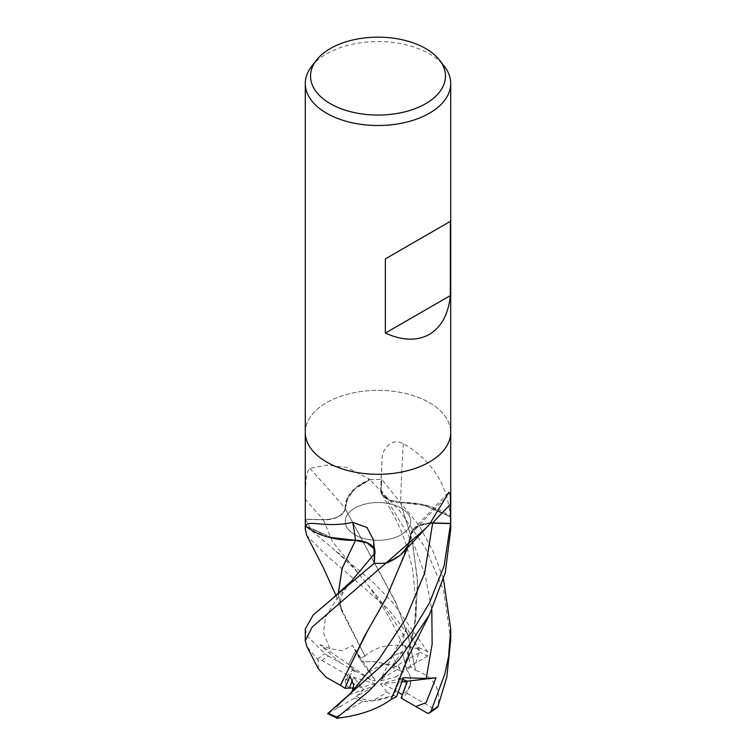 <?xml version="1.0" encoding="UTF-8"?>
<svg xmlns="http://www.w3.org/2000/svg" width="756" height="756" viewBox="0 0 756 756"><rect width="100%" height="100%" fill="white"/><g stroke="black" fill="none" stroke-linecap="round" stroke-linejoin="round"><path stroke-width="0.57" stroke-dasharray="3.78 2.83" d="M410.678 534.379L410.385 540.143L409.223 543.677L400.727 554.602L386.08 563.088L399.017 555.953L407.56 546.862A57.853 33.396 180 0 1 404.224 551.313M430.759 522.935A20.903 12.068 180 0 0 413.135 529.37A20.903 12.068 180 0 0 410.754 534.397A57.853 33.396 180 0 1 407.56 546.862L399.026 555.943L386.08 563.088A72.671 41.958 180 0 1 374.456 563.296L375.335 552.948A1225.306 228.218 117 0 0 373.946 543.772M374.4 560.782L375.004 552.986C374.381 545.719 367.822 541.523 355.339 540.389M328.34 537.157L305.783 526.063A72.671 41.958 180 0 1 305.415 519.353A72.671 41.958 180 0 1 305.433 519.202L323.341 519.703C335.985 519.363 343.271 515.583 345.209 508.353M345.322 508.533L345.615 502.749L353.572 489.746L369.92 479.701L356.983 486.836L348.44 495.927A57.853 33.396 180 0 1 369.164 479.88A1224.058 693.743 -150.2 0 0 367.718 478.17L346.843 467.463L326.583 465.082L309.828 468.361C305.273 471.574 305.462 490.313 305.396 499.518L305.367 519.353L323.351 519.854A1225.306 694.452 -150.2 0 0 305.396 499.518M401.134 534.832A32.725 18.891 180 0 1 365.479 538.924A32.725 18.891 180 0 1 345.275 521.47A32.725 18.891 180 0 1 354.866 508.108A32.725 18.891 180 0 1 390.521 504.016A32.725 18.891 180 0 1 410.725 521.47A32.725 18.891 180 0 1 401.134 534.832M328.161 655.924L340.238 662.785L319.958 644.613L348.677 664.429L354.866 652.239L348.677 664.429L353.458 669.797L372.122 680.608L375.392 680.627L362.133 662.426L356.038 650.661L354.866 652.248L356.038 650.661L362.133 662.426C372.368 660.309 382.678 662.124 393.054 667.898A32.725 18.891 180 0 1 401.181 671.337L392.515 655.887L399.64 668.124L380.911 678.897L380.882 680.787L402.258 651.984L392.515 655.887L380.911 678.897M353.676 687.894L360.442 687.544L345.757 679.068A32.725 18.891 180 0 1 353.458 669.797M345.757 679.068L345.275 681.156C345.303 683.358 346.673 685.673 349.376 688.111C346.673 685.673 345.303 683.358 345.275 681.156L348.951 675.977L322.009 660.423L318.238 660.262L306.766 646.267M349.263 694.717L363.485 689.746L353.742 677.348L352.343 680.438L353.742 677.348L363.485 689.746L356.36 696.465L375.089 685.683L375.118 683.802L349.952 676.204M372.415 700.907L393.867 695.473L387.1 692.43L372.415 700.907A32.725 18.891 180 0 1 356.36 696.465M396.531 696.673L393.867 695.473L399.962 678.671L402.835 679.436L399.962 678.671L403.402 677.726M311.623 66.386A72.718 41.986 180 0 1 326.583 53.846A72.718 41.986 180 0 1 444.377 66.386M305.282 432.337A72.718 41.986 180 0 1 326.583 402.655A72.718 41.977 180 0 1 405.83 393.555A72.718 41.977 180 0 1 450.718 432.337A72.718 41.986 180 0 0 405.83 393.555A72.718 41.986 180 0 0 326.583 402.655A72.718 41.977 180 0 0 305.282 432.337L305.282 432.489M305.433 519.202L323.341 519.684L305.386 519.202A72.718 41.977 180 0 0 305.282 521.394A72.718 41.977 180 0 1 305.367 519.353M309.828 468.361A1231.023 697.693 -150.2 0 1 345.246 508.391A20.903 12.068 180 0 1 323.351 519.854M345.19 508.486L348.44 495.927L356.974 486.845L369.92 479.701A72.671 41.958 180 0 1 381.544 479.493A72.671 41.958 180 0 1 381.799 479.493L380.967 489.841L382.186 494.49L389.255 500.028L400.444 502.438L422.113 504.328A57.853 33.396 180 0 1 449.905 516.291A1224.058 590.54 -88.2 0 1 449.981 513.797C446.654 483.245 431.09 459.846 403.307 443.611C390.663 436.892 381.534 450.481 382.054 459.941L380.665 489.841A1225.306 591.145 -88.2 0 1 382.054 459.941L380.646 490.153A20.903 12.068 180 0 1 380.665 489.841M345.19 508.306C343.262 515.535 335.985 519.325 323.341 519.684C336.08 519.315 343.356 515.479 345.199 508.183M345.246 508.391A57.853 33.396 180 0 1 348.44 495.927L345.303 508.486M369.164 479.88A9.828 5.679 -0 0 0 370.043 479.663L367.718 478.17M449.905 516.291A9.828 5.679 -0 0 0 450.274 516.802A72.718 41.977 180 0 1 450.718 521.394A72.718 41.977 180 0 1 450.623 523.445M450.274 516.802L449.981 513.797M370.043 479.663A72.718 41.977 180 0 1 381.544 479.465M305.774 526.053L333.887 538.461L305.783 526.063M403.307 443.611A1231.023 593.904 -88.2 0 0 400.529 502.485A20.903 12.068 180 0 1 380.646 490.153M400.529 502.485A57.853 33.396 180 0 1 422.113 504.328L450.217 516.735A72.671 41.958 180 0 1 450.585 523.435M410.754 534.397A1231.023 1062.312 54.1 0 1 446.172 497.58M366.981 631.988L389.52 591.277L408.571 542.893L410.962 533.575L417.51 526.289L430.608 523.114L417.52 526.289L410.962 533.575L409.232 543.649L407.56 546.862L409.232 543.649L410.697 534.303M374.069 548.194A20.903 12.068 180 0 1 375.307 551.493A20.903 12.068 180 0 1 375.335 552.948M375.033 552.948L374.088 548.762L375.033 552.948L374.4 560.848L375.033 552.948L374.229 553.987M427.783 655.896L415.904 662.861L419.098 651.228L406.737 627.697L403.921 635.645L402.561 645.312L406.048 646.871L410.99 666.924L415.583 670.298L408.438 637.251L396.56 604.242L345.133 508.419L395.615 601.937L407.796 634.908L415.63 670.27C434.483 677.319 441.806 689.822 437.582 707.796M432.659 523.152C420.015 523.549 412.729 527.348 410.791 534.558M410.848 534.445L404.895 555.017M400.387 502.589L389.264 500.037L382.186 494.49L380.967 489.841L381.799 479.474L380.996 489.869L382.215 494.547L389.293 500.103L400.359 502.513M400.5 502.494L428.52 505.934L450.217 516.735M375.392 680.627L352.598 645.34L359.469 658.58L364.997 656.113L340.89 607.805L338.338 593.526M348.951 675.977A32.725 18.891 180 0 1 354.866 671.309A32.725 18.891 180 0 1 354.904 671.281L348.677 664.429L372.122 680.608M410.243 685.512L410.725 681.156C410.697 676.847 409.327 673.067 406.615 669.788L395.558 677.036L410.243 685.512A32.725 18.891 180 0 1 402.542 694.792M410.99 666.924L406.624 669.788L402.258 651.984L406.624 669.788C409.327 673.067 410.697 676.856 410.725 681.156L407.049 693.356A32.725 18.891 180 0 1 401.134 698.024A32.725 18.891 180 0 1 401.096 698.053M368.9 672.15L383.585 663.683A32.725 18.891 180 0 1 399.64 668.124M383.585 663.683C376.025 661.32 368.871 660.905 362.133 662.426L359.469 658.58M328.217 713.447L354.819 698.005L363.485 689.746L375.089 685.683M375.118 683.802L360.442 687.544M402.022 681.827L380.608 683.953L399.962 678.671L393.867 695.473C383.632 699.451 373.322 701.445 362.946 701.445L336.004 716.99L336.411 717.898M380.608 683.953L387.1 692.43M398.232 692.288L383.878 683.972M380.882 680.787L395.558 677.036M406.737 627.697L392.515 655.887L402.258 651.984L406.048 646.871M354.866 508.032A32.725 18.891 180 0 1 390.521 503.94A32.725 18.891 180 0 1 410.725 521.394A32.725 18.891 180 0 1 401.134 534.757A32.725 18.891 180 0 1 365.479 538.848A32.725 18.891 180 0 1 345.275 521.394A32.725 18.891 180 0 1 354.866 508.032M393.054 667.898L419.996 652.343L418.54 647.59L387.828 608.589L326.583 555.405L306.841 535.598M305.386 519.202L311.897 530.92L373.143 582.29L393.12 602.976L427.773 651.842L427.461 656.076A69.987 40.408 180 0 0 419.996 652.343M450.718 639.746L443.611 590.663L425.467 547.92L399.499 510.574L369.93 479.691M408.571 542.893L410.829 534.35M318.248 668.682L318.238 660.262M340.833 706.577L336.174 707.635L344.112 699.508M351.606 691.834L352.419 690.918M327.641 713.655L328.539 713.258A69.987 40.408 180 0 0 336.004 716.99M305.282 629.02L307.427 636.306L324.995 653.704C328.151 656.076 329.484 656.784 328.983 655.839M319.958 644.613L329.786 648.516L342.222 650.736L352.598 645.34M365.063 656.217L364.968 656.066C378.803 644.235 396.957 642.042 419.419 649.489M364.968 656.066L342.118 611.878L338.244 593.611M391.05 699.47L408.505 654.46L415.998 617.935L417.463 578.983L411.888 539.425L400.444 502.438M404.573 667L414.798 626.516L417.747 584.067L412.578 542.109L400.472 502.419L422.113 504.328L450.274 516.773A72.718 41.977 180 0 1 450.718 521.394L450.718 521.545M369.996 479.673A72.718 41.977 180 0 1 381.799 479.474L419.259 525.76L433.207 551.559L443.498 579.153M450.718 529.38L450.274 516.773M407.049 693.356L433.991 708.911L437.374 707.465M340.238 662.785L354.904 671.281M362.946 701.445A32.725 18.891 180 0 1 354.819 698.005M415.904 662.861L401.181 671.337M323.341 519.703L332.338 541.409L378.747 598.27L403.921 635.645M380.996 489.869L414.127 544.774L425.401 576.28L431.818 609.865M329.786 648.516L323.511 632.781L325.562 617.161L335.626 600.425L352.012 580.542C344.311 589.756 338.688 596.541 340.89 607.805M317.633 659.034A72.718 41.986 180 0 1 324.995 653.704M322.009 660.423A69.987 40.408 180 0 1 328.482 656.113M418.54 647.59A72.718 41.986 180 0 1 427.773 651.842M433.991 708.911A69.987 40.408 180 0 1 427.518 713.22M413.135 529.37L448.922 492.232M375.307 551.493L373.568 540.077M409.232 543.649L407.616 547.58M382.215 494.547L395.256 518.134L400.756 530.126L405.83 543.205L412.549 568.824L415.809 600.925L414.808 622.169L408.505 654.46M335.957 551.294L353.524 568.002C357.04 572.084 361.51 576.733 368.919 586.486L379.276 601.351C386.373 612.218 397.127 630.92 402.57 645.312M352.258 691.116L352.976 690.285M342.118 611.878L335.976 595.463"/><path stroke-width="1.13" d="M374.069 548.194A20.903 12.068 180 0 0 355.471 540.304A57.853 33.396 180 0 1 333.887 538.461A57.853 33.396 180 0 1 306.095 526.497A9.828 5.679 0 0 0 305.726 525.987L306.019 525.666C307.862 519.599 326.384 528.34 352.693 522.33L367.01 527.499L373.568 540.077L374.456 563.324A72.671 41.958 180 0 1 374.201 563.296L374.4 560.782M355.528 540.398L367.076 542.902L374.088 548.762L367.076 542.902L355.556 540.351L328.34 537.157M352.419 690.918L353.685 685.049L349.952 676.204L345.01 688.329L349.385 688.111L352.343 680.447L349.376 688.111L353.676 687.894M439.586 60.206L444.377 66.386A72.718 41.986 180 0 1 450.718 83.529A72.718 41.986 180 0 1 429.417 113.211A72.718 41.986 180 0 1 350.17 122.311A72.718 41.986 180 0 1 305.282 83.529A72.718 41.986 180 0 1 311.623 66.386L316.414 60.206A67.464 38.953 180 0 1 330.296 48.564A67.464 38.953 180 0 1 439.586 60.206A67.464 38.953 180 0 1 425.704 103.648A67.464 38.953 180 0 1 339.737 108.193A67.464 38.953 180 0 1 316.414 60.206M305.282 432.337A72.718 41.977 180 0 0 350.17 471.12A72.718 41.977 180 0 0 429.417 462.02A72.718 41.986 180 0 0 450.718 432.337A72.718 41.977 180 0 1 429.417 462.02A72.718 41.986 180 0 1 350.17 471.12A72.718 41.986 180 0 1 305.282 432.337L305.282 83.529M450.34 221.357L450.34 295.577C448.412 314.184 441.438 327.121 429.417 334.369C417.123 341.154 402.438 340.729 385.352 333.094L385.352 258.883L450.34 221.357L385.352 258.883M305.726 525.987A72.718 41.977 180 0 1 305.282 521.394L305.282 432.489M385.957 563.125L426.204 527.886L404.224 551.313A57.853 33.396 180 0 1 386.836 562.908A9.828 5.679 0 0 0 385.957 563.125A72.718 41.977 180 0 1 374.456 563.324M426.204 527.886L429.417 524.456L448.922 492.232L450.378 495.019L450.585 523.435A72.671 41.958 180 0 1 450.567 523.587L430.608 523.114L450.614 523.587L444.103 565.904L429.417 602.995L411.982 631.931L390.739 657.635L327.641 713.655L337.412 718.2L337.459 717.293L368.172 691.787L400.141 658.381L429.417 614.779L445.303 572.575L450.718 529.38L450.718 521.545M450.718 432.489L450.718 521.394A72.718 41.977 180 0 1 450.633 523.445A72.718 41.977 180 0 1 450.614 523.587M430.759 522.935A20.903 12.068 180 0 1 432.649 522.935L450.585 523.435M386.836 562.908A1224.058 1056.302 54.1 0 1 388.282 561.292M355.471 540.304A1231.023 229.285 117 0 0 352.693 522.33M338.244 593.611L342.147 568.247L355.528 540.37L333.887 538.461L355.641 540.275M306.766 646.267L305.282 640.729L312.162 627.093L386.004 563.125A72.718 41.977 180 0 1 374.201 563.314L374.4 560.848L374.201 563.314L313.23 614.902L305.282 629.02L305.282 640.474M306.095 526.497A1224.058 227.981 117 0 0 306.019 525.666M450.567 523.587L432.659 523.105L424.617 573.142L405.547 619.088L379.436 658.57L352.079 691.315M450.34 295.577L385.352 333.094M427.839 713.409L401.096 698.053L407.323 681.194L402.835 679.436L407.323 681.194L402.542 694.792L398.232 692.288M415.762 706.558L426.072 702.711L436.042 677.801L402.022 681.827M335.976 595.463L322.982 566.953L306.841 535.598L305.282 529.38L305.726 526.015A72.718 41.977 180 0 1 305.282 521.394M443.498 579.153L450.718 629.02L448.573 656.558L444.915 673.719L431.005 711.179L429.351 713.078L437.762 707.125L446.815 677.045L450.718 639.746M340.55 685.314L364.836 635.56L385.966 598.487L407.616 547.58M345.01 688.329L340.417 685.314L366.981 631.988M340.37 685.314L326.072 677.225L318.248 668.682L306.681 646.115M335.513 707.058L349.263 694.717L352.986 690.275M355.556 540.351L342.166 568.332L338.338 593.526M436.042 677.801L426.214 678.444L403.402 677.726L396.531 696.673L391.05 699.47M336.581 718.285C359.043 715.715 377.197 709.459 391.032 699.517L409.412 654.687L429.937 613.73M429.351 713.078L427.518 713.22M432.649 522.935A1225.306 1057.379 54.1 0 1 450.604 504.195M337.459 717.293A72.718 41.986 180 0 1 328.227 713.04M334.426 596.682L351.436 581.166L374.229 553.987M426.214 678.444L432.139 644.216L431.818 609.865M438.367 705.849A72.718 41.986 180 0 1 431.005 711.179M450.718 432.337L450.718 83.529M305.282 521.545L305.282 529.38M450.718 629.02L450.718 640.729"/></g></svg>

